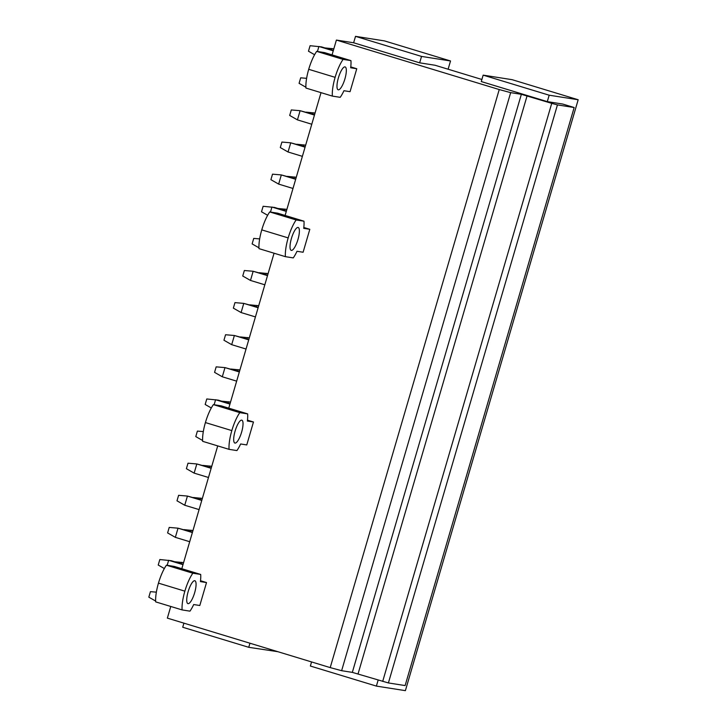 <?xml version="1.0" encoding="UTF-8"?>
<svg xmlns="http://www.w3.org/2000/svg" width="727" height="727" viewBox="0 0 727 727"><rect width="100%" height="100%" fill="white"/><g stroke="black" fill="none" stroke-linecap="round" stroke-linejoin="round"><path stroke-width="1.09" d="M249.943 643.213L248.743 647.312L182.722 627.247L183.922 623.148M248.743 647.312L277.796 651.683M378.158 680.027L376.386 686.097L310.365 666.032L311.565 661.943M376.386 686.097L405.384 690.65L578.174 99.753L512.153 79.688L483.155 75.135L549.176 95.201L578.174 99.753M332.057 54.888L336.392 40.067L353.631 42.775L419.652 62.831L435.073 65.257L481.883 79.479M336.392 40.067L499.24 89.557L330.212 667.604L341.626 670.694L352.331 672.375L388.4 682.944L405.121 685.57L574.157 107.523L562.707 104.043L547.295 101.626L549.176 95.201M341.626 670.694L510.663 92.638L499.24 89.557M510.663 92.638L521.368 94.319L551.729 103.352L382.693 681.408M388.4 682.944L557.436 104.897L551.729 103.352M557.436 104.897L574.157 107.523M483.155 75.135L481.274 81.56L547.295 101.626M285.102 215.456L321.016 92.647M303.813 227.487L309.811 229.305L303.713 228.351A23.982 6.57 106.9 0 0 303.986 221.199L296.143 219.963A23.918 6.552 106.9 0 0 288.174 237.902A23.918 6.552 106.9 0 0 285.411 256.667L293.254 257.894A23.982 6.57 106.9 0 0 297.007 251.288L303.104 252.242L309.811 229.305M228.76 408.138L274.061 253.214M247.471 420.17L253.469 421.987L246.762 444.933L240.655 443.97A23.982 6.57 106.9 0 1 236.911 450.576L229.069 449.35L202.66 441.325A23.918 6.552 -73.1 0 1 205.414 422.569A23.918 6.552 -73.1 0 1 213.393 404.621L221.235 405.857L247.643 413.881A23.982 6.57 106.9 0 1 247.362 421.033L253.469 421.987M181.805 568.714L217.718 445.896M200.516 580.737L206.513 582.563L199.807 605.5L193.7 604.546A23.982 6.57 106.9 0 1 189.956 611.153L182.113 609.917L155.705 601.892A23.918 6.552 -73.1 0 1 158.459 583.136A23.918 6.552 -73.1 0 1 166.438 565.197L174.28 566.424L200.688 574.448A23.982 6.57 106.9 0 1 200.416 581.6L206.513 582.563M330.212 667.604L167.355 618.123L170.763 606.472M350.768 66.911L356.766 68.738L350.668 67.775A23.982 6.57 106.9 0 0 350.941 60.623L343.099 59.396A23.918 6.552 106.9 0 0 335.12 77.335A23.918 6.552 106.9 0 0 332.366 96.1L340.209 97.327A23.982 6.57 106.9 0 0 343.953 90.721L350.06 91.675L356.766 68.738M285.411 256.667L259.003 248.643A23.918 6.552 -73.1 0 1 261.765 229.877A23.918 6.552 -73.1 0 1 269.735 211.939L296.143 219.963M303.986 221.199L277.578 213.165L269.735 211.939M332.366 96.1L305.958 88.067A23.918 6.552 -73.1 0 1 308.711 69.31A23.918 6.552 -73.1 0 1 316.69 51.372L343.099 59.396M350.941 60.623L324.533 52.598L316.69 51.372M353.631 42.775L355.512 36.35L421.533 56.415L450.531 60.968L384.51 40.903L355.512 36.35M448.114 69.219L450.531 60.968M419.652 62.831L421.533 56.415M166.438 565.197L192.846 573.221L200.688 574.448M192.846 573.221A23.918 6.552 106.9 0 0 184.867 591.16A23.918 6.552 106.9 0 0 182.113 609.917M188.139 591.669A11.959 3.272 106.9 0 0 187.92 603.628A11.959 3.272 106.9 0 0 194.663 592.696A11.959 3.272 106.9 0 0 194.881 580.746A11.959 3.272 106.9 0 0 188.139 591.669M213.393 404.621L239.801 412.645L247.643 413.881M239.801 412.645A23.918 6.552 106.9 0 0 231.822 430.593A23.918 6.552 106.9 0 0 229.069 449.35M235.094 431.102A11.959 3.272 106.9 0 0 234.876 443.052A11.959 3.272 106.9 0 0 241.618 432.129A11.959 3.272 106.9 0 0 241.837 420.17A11.959 3.272 106.9 0 0 235.094 431.102M338.391 77.844A11.959 3.272 106.9 0 0 338.182 89.803A11.959 3.272 106.9 0 0 344.916 78.87A11.959 3.272 106.9 0 0 345.134 66.92A11.959 3.272 106.9 0 0 338.391 77.844M291.436 238.42A11.959 3.272 106.9 0 0 291.227 250.37A11.959 3.272 106.9 0 0 297.97 239.447A11.959 3.272 106.9 0 0 298.179 227.487A11.959 3.272 106.9 0 0 291.436 238.42M155.66 601.065L148.826 597.158L150.434 591.651L156.36 592.16M167.183 565.306L168.646 560.299L182.995 564.652M164.347 568.55L158.222 565.043L159.831 559.536L171.254 560.708L183.095 564.306M181.296 563.752L181.705 562.344L183.504 562.889M174.662 561.744L183.586 562.643M175.352 537.353L178.033 528.184L169.218 527.42L167.61 532.927L175.352 537.353L189.702 541.715M192.482 532.191L178.033 528.184L192.382 532.546M190.683 531.646L191.101 530.228L192.9 530.783M184.049 529.629L192.973 530.528M184.74 505.247L187.43 496.068L178.606 495.314L176.997 500.812L184.74 505.247L199.089 509.6M201.879 500.076L187.43 496.068L201.77 500.43M200.079 499.531L200.488 498.122L202.288 498.667M193.446 497.513L202.36 498.413M194.136 473.132L196.817 463.953L188.002 463.199L186.394 468.697L194.136 473.132L208.485 477.485M211.266 467.961L196.817 463.953L211.166 468.315M209.467 467.416L209.876 466.007L211.684 466.552M202.833 465.398L211.757 466.298M202.606 440.489L195.781 436.591L197.39 431.084L203.315 431.593M214.129 404.739L215.601 399.723L229.95 404.085M211.303 407.974L205.168 404.476L206.786 398.969L218.209 400.132L230.05 403.73M228.251 403.185L228.66 401.777L230.459 402.322M221.617 401.168L230.532 402.067M222.308 376.786L224.988 367.608L216.173 366.853L214.565 372.36L222.308 376.786L236.657 381.148M239.437 371.615L224.988 367.608L239.337 371.97M237.638 371.07L238.056 369.661L239.855 370.207M231.004 369.052L239.928 369.952M231.695 344.671L234.385 335.501L225.561 334.738L223.952 340.245L231.695 344.671L246.044 349.033M248.834 339.509L234.385 335.501L248.725 339.854M247.035 338.955L247.444 337.546L249.243 338.091M240.401 336.946L249.316 337.846M241.091 312.555L243.772 303.386L234.957 302.623L233.349 308.13L241.091 312.555L255.431 316.917M258.221 307.394L243.772 303.386L258.121 307.739M256.422 306.839L256.831 305.431L258.63 305.985M249.788 304.831L258.712 305.731M250.479 280.44L253.16 271.271L244.345 270.508L242.736 276.015L250.479 280.44L264.828 284.802M267.609 275.279L253.16 271.271L267.509 275.633M265.809 274.733L266.227 273.316L268.027 273.87M259.175 272.716L268.099 273.616M258.957 247.807L252.124 243.899L253.732 238.401L259.666 238.91M270.48 212.057L271.943 207.041L286.293 211.403M267.645 215.292L261.52 211.784L263.129 206.286L274.561 207.449L286.393 211.048M284.593 210.503L285.002 209.094L286.811 209.64M277.959 208.485L286.883 209.385M278.65 184.104L281.331 174.925L272.516 174.171L270.907 179.678L278.65 184.104L292.999 188.466M295.789 178.933L281.331 174.925L295.68 179.287M293.981 178.388L294.399 176.979L296.198 177.524M287.356 176.37L296.271 177.27M288.046 151.988L290.727 142.81L281.912 142.056L280.295 147.563L288.046 151.988L302.387 156.35M305.176 146.818L290.727 142.81L305.076 147.172M303.377 146.272L303.786 144.864L305.585 145.409M296.743 144.255L305.658 145.155M297.434 119.873L300.115 110.695L291.3 109.941L289.691 115.448L297.434 119.873L311.783 124.235M314.564 114.702L300.115 110.695L314.464 115.057M312.764 114.157L313.183 112.749L314.982 113.294M306.131 112.14L315.055 113.039M305.913 87.24L299.079 83.332L300.687 77.825L306.612 78.334M317.435 51.481L318.899 46.473L333.248 50.826M314.6 54.725L308.475 51.217L310.084 45.71L321.507 46.882L333.348 50.481M331.548 49.927L331.957 48.518L333.757 49.072M324.914 47.918L333.838 48.818M358.047 673.92L527.075 95.864M521.368 94.319L352.331 672.375M158.459 583.136L184.867 591.16M205.414 422.569L231.822 430.593M308.711 69.31L335.12 77.335M261.765 229.877L288.174 237.902"/></g></svg>
